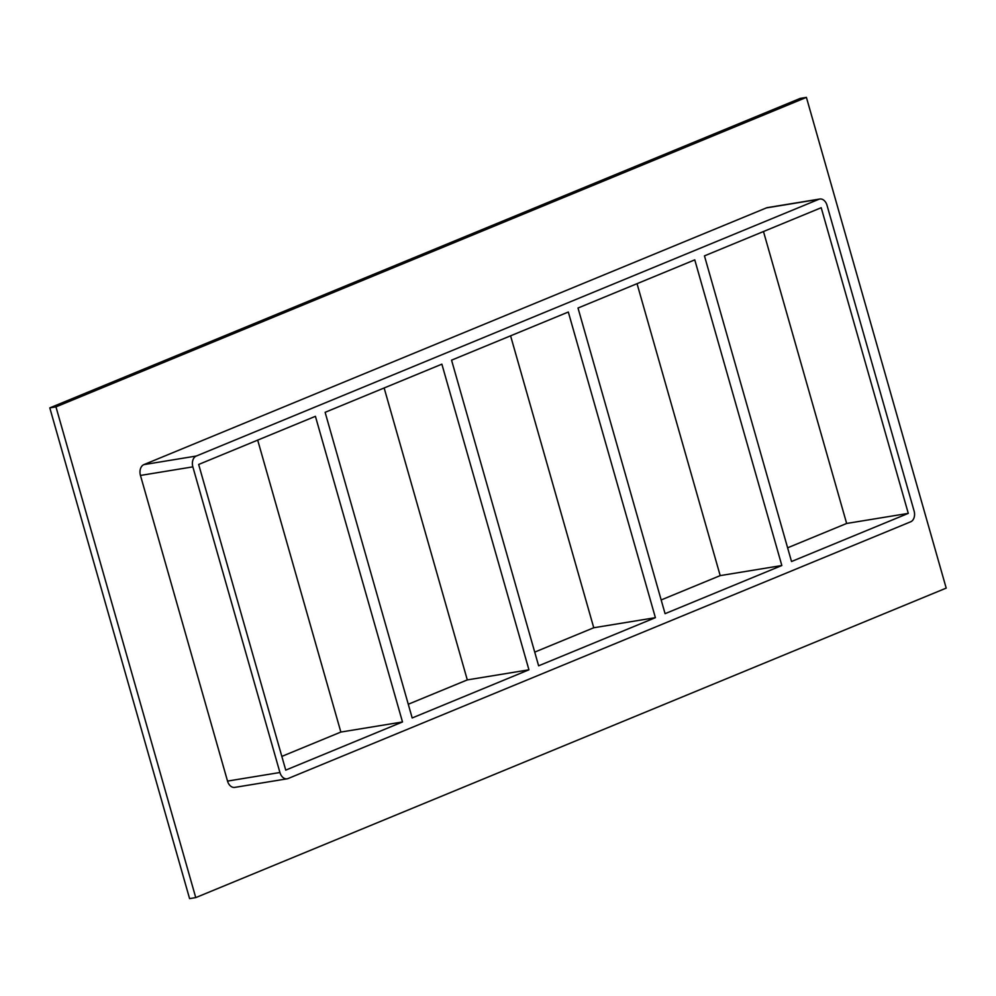 <?xml version="1.0" encoding="UTF-8"?>
<svg xmlns="http://www.w3.org/2000/svg" width="996" height="996" viewBox="0 0 996 996"><rect width="100%" height="100%" fill="white"/><g stroke="black" fill="none" stroke-linecap="round" stroke-linejoin="round"><path stroke-width="1.49" d="M637.042 283.673L720.195 575.613L781.835 565.516L665.079 613.673L578.016 308.025L694.772 259.869L781.835 565.516M791.521 561.52L704.458 255.872L821.214 207.716L908.29 513.376L791.521 561.52M510.587 335.826L593.753 627.754L655.393 617.669L538.624 665.814L451.562 360.166L568.318 312.022L655.393 617.669M384.145 387.967L467.298 679.907L528.938 669.81L412.182 717.967L325.119 412.319L441.875 364.163L528.938 669.81M408.273 704.247L467.298 679.907M534.728 652.106L593.753 627.754M787.612 547.812L846.65 523.46L908.29 513.376M661.17 599.953L720.195 575.613M257.69 440.12L340.856 732.06L402.496 721.963L285.74 770.12L198.665 464.46L315.421 416.316L402.496 721.963M281.831 756.4L340.856 732.06M195.751 897.608L946.2 588.113L806.411 97.384L55.963 406.878L195.751 897.608L189.589 898.616L49.8 407.887L55.963 406.878M766.422 207.89L818.824 199.312A8.802 6.213 -99.3 0 1 819.795 199.026L767.406 207.604A8.802 6.213 80.7 0 0 766.422 207.89L143.872 464.622A8.802 6.213 80.7 0 0 140.461 475.441L227.524 781.088A8.802 6.213 80.7 0 0 234.77 787.388L287.159 778.81A8.802 6.213 -99.3 0 1 279.926 772.51L227.524 781.088M806.411 97.384L800.249 98.392L49.8 407.887M819.795 199.026A8.802 6.213 -99.3 0 1 827.029 205.325L914.091 510.973A8.802 6.213 -99.3 0 1 910.68 521.792L288.13 778.523A8.802 6.213 -99.3 0 1 287.159 778.81M818.824 199.312L196.274 456.044L143.872 464.622M846.65 523.46L763.484 231.533M140.461 475.441L192.851 466.863A8.802 6.213 -99.3 0 1 196.274 456.044M192.851 466.863L279.926 772.51"/></g></svg>
